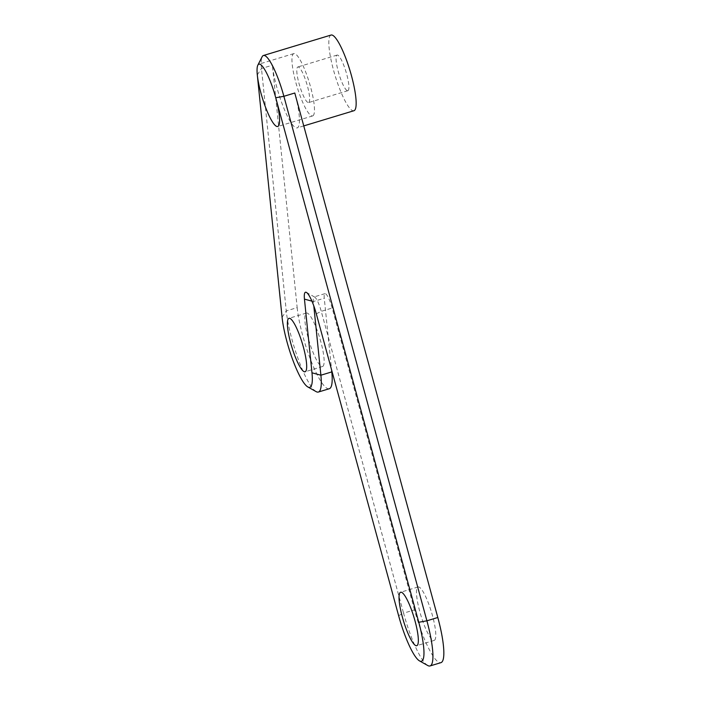 <?xml version="1.0" encoding="UTF-8"?>
<svg xmlns="http://www.w3.org/2000/svg" width="701" height="701" viewBox="0 0 701 701"><rect width="100%" height="100%" fill="white"/><g stroke="black" fill="none" stroke-linecap="round" stroke-linejoin="round"><path stroke-width="0.53" stroke-dasharray="3.5 2.63" d="M316.116 391.614A51.155 10.156 73.2 0 1 298.6 360.165A51.155 10.156 73.2 0 1 286.262 310.92L261.482 68.514A39.528 7.851 73.2 0 1 262.13 56.755M282.082 317.29L286.262 310.92L297.171 307.625L272.391 65.211A39.528 7.851 -106.8 0 0 283.283 106.815A39.528 7.851 -106.8 0 0 297.215 127.889A39.528 7.851 -106.8 0 0 297.575 127.722A39.528 7.851 -106.8 0 0 294.788 93.005M427.768 665.529A51.155 10.156 73.2 0 1 403.566 613.165L414.475 609.861A51.155 10.156 -106.8 0 0 440.955 662.647M414.475 609.861L332.169 308.028A13.95 2.769 -106.8 0 0 324.949 293.64A13.95 2.769 -106.8 0 0 324.265 298.232L331.591 369.874M297.171 307.625A51.155 10.156 -106.8 0 0 311.262 361.462A51.155 10.156 -106.8 0 0 329.295 388.731M434.48 640.276A27.909 5.538 -106.8 0 0 431.246 611.412A27.909 5.538 -106.8 0 0 418.059 586.974A27.909 5.538 -106.8 0 0 420.837 615.285A27.909 5.538 -106.8 0 0 434.226 640.39A27.909 5.538 -106.8 0 0 434.48 640.276M322.819 366.36A27.909 5.538 -106.8 0 0 319.586 337.496A27.909 5.538 -106.8 0 0 306.407 313.058A27.909 5.538 -106.8 0 0 309.176 341.369A27.909 5.538 -106.8 0 0 322.565 366.474A27.909 5.538 -106.8 0 0 322.819 366.36M331.038 35.05A39.528 7.851 -106.8 0 0 334.973 75.165A39.528 7.851 -106.8 0 0 353.935 110.723M398.615 615.662L403.566 613.165L321.26 311.332A13.95 2.769 -106.8 0 0 314.661 297.058A13.95 2.769 -106.8 0 0 314.039 296.935A13.95 2.769 -106.8 0 0 313.356 301.526L313.803 305.925M312.944 115.796A32.553 6.467 -106.8 0 0 309.167 82.122A32.553 6.467 -106.8 0 0 293.789 53.609A32.553 6.467 -106.8 0 0 297.031 86.644A32.553 6.467 -106.8 0 0 312.646 115.928A32.553 6.467 -106.8 0 0 312.944 115.796M348.038 90.622A18.603 3.698 -106.8 0 0 345.882 71.371A18.603 3.698 -106.8 0 0 337.093 55.081A18.603 3.698 -106.8 0 0 338.951 73.956A18.603 3.698 -106.8 0 0 347.871 90.692A18.603 3.698 -106.8 0 0 348.038 90.622M308.773 102.495A18.603 3.698 -106.8 0 0 306.617 83.253A18.603 3.698 -106.8 0 0 297.829 66.963A18.603 3.698 -106.8 0 0 299.686 85.837A18.603 3.698 -106.8 0 0 308.606 102.574A18.603 3.698 -106.8 0 0 308.773 102.495M257.302 74.876L261.482 68.514L272.391 65.211M311.919 301.141L313.356 301.526L324.265 298.232M316.309 313.829L321.26 311.332L332.169 308.028M303.761 125.908L297.215 127.889M324.949 293.64L314.039 296.935M418.059 586.974L400.613 592.257M434.226 640.39L416.771 645.674M306.407 313.058L288.952 318.333M322.565 366.474L305.11 371.758M293.789 53.609L258.888 64.168M312.646 115.928L277.745 126.487M314.661 297.058L306.407 292.413M337.093 55.081L297.829 66.963M347.871 90.692L308.606 102.574"/><path stroke-width="1.05" d="M430.046 665.95A51.155 10.156 73.2 0 0 426.9 620.806L283.879 96.3L275.747 97.763A32.553 6.467 -106.8 0 0 258.888 64.168A32.553 6.467 -106.8 0 0 257.828 65.193L262.13 56.755A39.528 7.851 73.2 0 1 263.41 55.51A39.528 7.851 73.2 0 1 283.879 96.3L294.788 93.005L437.81 617.502A51.155 10.156 -106.8 0 1 440.955 662.647L430.046 665.95A51.155 10.156 73.2 0 1 427.768 665.529L419.513 660.894A44.181 8.771 73.2 0 1 398.615 615.662L316.309 313.829A20.925 4.153 -106.8 0 0 306.407 292.413A20.925 4.153 -106.8 0 0 304.453 299.125L311.98 372.801A44.181 8.771 73.2 0 1 307.862 386.97A44.181 8.771 73.2 0 1 292.738 359.815A44.181 8.771 73.2 0 1 282.082 317.29L257.302 74.876A32.553 6.467 -106.8 0 0 266.266 109.137A32.553 6.467 -106.8 0 0 277.745 126.487A32.553 6.467 -106.8 0 0 278.043 126.355A32.553 6.467 -106.8 0 0 275.747 97.763L418.769 622.269A44.181 8.771 73.2 0 1 419.513 660.894M313.803 305.925L320.892 375.21A51.155 10.156 73.2 0 1 318.394 392.034L329.295 388.731A51.155 10.156 -106.8 0 0 331.792 371.907L331.591 369.874M257.828 65.193A32.553 6.467 -106.8 0 0 257.302 74.876M303.761 125.908L353.935 110.723A39.528 7.851 -106.8 0 0 354.294 110.565A39.528 7.851 -106.8 0 0 349.711 69.671A39.528 7.851 -106.8 0 0 331.038 35.05L263.41 55.51M305.364 371.644A27.909 5.538 -106.8 0 0 302.131 342.78A27.909 5.538 -106.8 0 0 288.952 318.333A27.909 5.538 -106.8 0 0 291.73 346.653A27.909 5.538 -106.8 0 0 305.11 371.758A27.909 5.538 -106.8 0 0 305.364 371.644M417.025 645.56A27.909 5.538 -106.8 0 0 413.792 616.696A27.909 5.538 -106.8 0 0 400.613 592.257A27.909 5.538 -106.8 0 0 403.382 620.569A27.909 5.538 -106.8 0 0 416.771 645.674A27.909 5.538 -106.8 0 0 417.025 645.56M318.394 392.034A51.155 10.156 73.2 0 1 316.116 391.614L307.862 386.97M418.769 622.269L426.9 620.806L437.81 617.502M311.98 372.801L320.892 375.21L331.792 371.907M311.919 301.141L304.453 299.125"/></g></svg>
